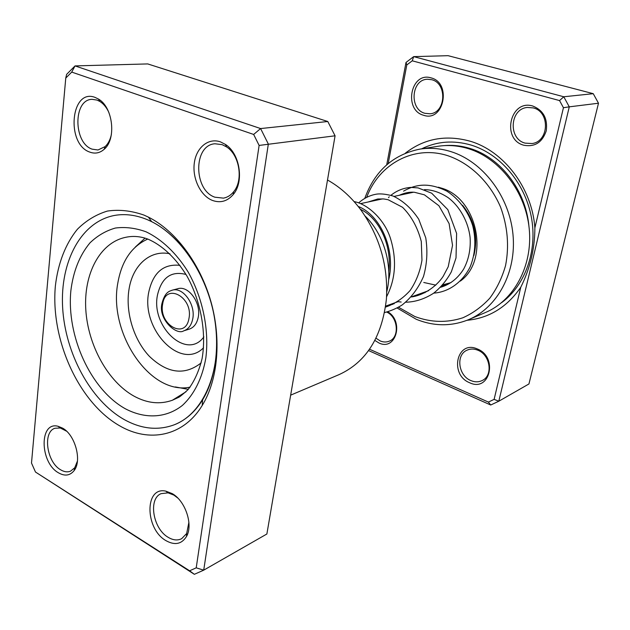 <?xml version="1.0" encoding="UTF-8"?>
<svg xmlns="http://www.w3.org/2000/svg" width="630" height="630" viewBox="0 0 630 630"><rect width="100%" height="100%" fill="white"/><g stroke="black" fill="none" stroke-linecap="round" stroke-linejoin="round"><path stroke-width="0.94" d="M143.939 215.074L148.397 217.122C175.234 230.47 199.844 262.962 210.79 301.132C221.673 339.318 217.956 379.914 202.23 405.429C183.354 436.543 149.019 443.103 119.353 425.644C78.522 402.168 50.408 339.523 55.369 286.004C57.96 263.45 65.544 243.668 77.521 229.123C86.239 220.484 96.217 214.46 107.439 211.058C119.188 209.341 131.355 210.68 143.939 215.074M123.897 419.383C141.222 429.085 158.114 430.841 174.581 424.667C185.755 420.123 195.095 411.847 202.608 399.829C217.492 375.59 220.988 337.223 210.703 301.156C200.371 265.104 177.124 234.376 151.68 221.673L147.452 219.72C136.159 215.027 125.26 213.586 114.754 215.405C80.963 221.508 59.968 261.844 62.63 307.503C65.181 353.209 90.413 400.27 123.897 419.383C90.413 400.27 65.181 353.209 62.63 307.503C59.968 261.844 80.963 221.508 114.754 215.405C125.26 213.586 136.159 215.027 147.452 219.72C180.243 233.32 209.774 277.877 215.586 324.954C221.547 372.054 203.254 413.414 174.581 424.667C158.114 430.841 141.222 429.085 123.897 419.383M62.63 428.156C75.191 434.92 82.16 460.735 74.112 470.602C69.954 475.745 64.669 476.438 58.259 472.689C39.658 462.184 39.233 421.084 58.07 426.282L62.63 428.156M66.591 431.196L60.315 427.99L54.991 428.258C42.556 431.818 46.604 461.884 60.456 469.697C64.039 471.894 67.394 472.39 70.521 471.185L74.718 467.783L77.419 461.097M95.114 97.422L98.39 99.02C113.006 107.108 116.597 139.096 104.186 149.263C99.823 153.098 95.012 154.035 89.743 152.082C65.725 144.089 70.725 87.798 95.114 97.422M108.888 112.494C106.612 107.517 103.627 103.855 99.942 101.501L96.996 100.068L92.106 99.343C73.017 99.382 73.308 143.097 92.145 149.16L97.996 149.987L105.139 146.593C108.195 143.711 110.281 139.655 111.392 134.426M220.484 141.892L225.438 144.435C239.975 153.531 244.322 181.81 233.257 194.512C227.375 201.309 220.445 203.285 212.452 200.435C200.584 195.835 192.221 178.55 194.3 163.131C196.198 147.664 208.317 137.505 220.484 141.892M214.893 197.198L223.477 198.135C227.391 197.403 230.761 195.308 233.588 191.835C243.519 180.416 239.62 155.09 226.587 146.916L222.13 144.632L214.94 143.766C193.197 145.113 193.441 190.189 214.893 197.198M172.234 493.629C185.377 500.866 193.394 524.837 186.519 536.453C181.621 544.233 174.715 545.596 165.8 540.548C144.829 528.609 144.546 486.258 165.808 491.132L172.234 493.629M177.778 498.031L173.849 495.085L168.068 492.841L161.091 493.652C148.081 498.771 152.909 528.594 168.045 537.24C172.982 540.241 177.51 540.729 181.645 538.705L186.669 533.515L188.898 522.302M196.213 567.835L203.718 570.158L266.876 533.996L335.073 135.804L327.789 121.511L147.727 63.921L75.033 65.914L260.599 128.559L268.333 144.057L203.718 570.158L194.355 574.316L35.485 472.035L189.606 570.796L196.213 567.835L259.119 145.428L253.654 134.45L71.725 72.096L65.764 78.065L31.5 463.05L35.485 472.035M327.789 121.511L260.599 128.559L253.654 134.45M335.073 135.804L259.119 145.428M65.764 78.065L66.63 74.364L75.033 65.914L71.725 72.096M290.658 395.152L339.216 374.551C366.282 362.1 382.016 336.987 386.395 299.195C388.356 266.459 379.858 236.707 360.888 209.955C351.186 196.97 340.058 186.992 327.498 180.015M194.355 574.316L189.606 570.796M145.042 238.132L135.324 247.039M175.321 386.938L188.275 389.364M386.765 291.792C393.254 266.348 384.064 234.218 365.109 216.043M183.747 330.829L189.252 329.128C193.875 327.529 196.851 323.647 198.19 317.481C201.49 303.132 188.52 285.138 177.707 288.745L172.14 290.209C182.968 286.595 195.977 304.707 192.685 319.134C191.355 325.332 188.378 329.23 183.747 330.829C176.62 335.822 157.752 319.134 162.02 303.227C165.225 291.155 170.037 291.233 172.14 290.209M147.727 239.069C131.678 246.346 121.724 260.946 117.849 282.878C108.179 332.876 150.074 395.687 190.11 387.143M169.95 253.788C150.042 249.496 132.694 265.364 129.032 289.209C125.244 312.07 133.694 339.869 149.475 356.423C167.462 373.558 184.685 375.724 201.151 362.911M405.326 153.2C424.147 138.553 445.686 134.536 469.956 141.159C503.653 150.814 532.067 187.89 534.878 227.887L563.441 107.714L559.558 100.579L412.248 60.811L406.807 64.921L388.19 163.556M523.821 145.231C501.157 139.521 510.064 98.941 532.783 106.029C543.359 110.321 547.848 118.621 546.234 130.914C542.257 142.451 534.791 147.223 523.821 145.231M533.224 107.911L527.46 107.454C509.796 108.675 508.001 138.986 525.168 143.136L532.074 143.538C549.147 141.553 550.242 111.668 533.224 107.911M423.636 115.274C403.334 110.211 410.65 71.466 430.991 77.86C451.962 82.766 443.843 122.464 423.636 115.274M431.613 79.695L427.479 79.254C411.13 79.427 409.083 109.502 424.99 113.321L429.959 113.778C445.898 113.038 447.481 83.168 431.613 79.695M469.57 382.709C449.127 374.685 456.813 339.641 477.288 348.933C498.401 356.919 489.904 392.695 469.57 382.709M477.808 350.201C473.988 348.673 470.389 348.673 467.011 350.193C455.632 354.832 458.317 375.724 470.862 380.567C474.933 382.276 478.769 382.229 482.367 380.433C493.345 375.456 490.25 354.745 477.808 350.201M387.757 311.755C404.428 321.536 395.664 351.359 378.882 342.933L374.874 340.428M376.016 338.2L380.181 340.932C383.268 342.24 386.245 342.334 389.104 341.224C399.829 337.609 398.152 316.984 386.662 312.055M438.338 187.197L441.386 188.102C477.674 198.198 490.045 259.812 460.341 281.098M426.101 189.654L424.919 189.819M398.522 307.243L414.879 316.543C430.975 322.552 446.969 322.962 462.869 317.78C472.933 313.252 481.911 306.716 489.801 298.187C496.842 288.635 502.102 277.736 505.575 265.498C509.331 246.039 507.662 226.58 500.574 207.128C489.967 182.369 470.287 163.39 448.056 155.783C413.957 144.561 379.047 164.013 366.747 197.174M364.841 198.214C374.811 170.935 393.151 154.578 419.856 149.129C430.054 147.546 440.386 148.365 450.852 151.602C482.619 161.398 509.245 196.009 512.946 234.084C516.773 272.168 497.44 307.637 468.602 319.654C451.316 326.584 433.842 326.442 416.162 319.237L397.128 307.999M468.602 319.654L485.36 312.551C513.797 300.683 532.893 266.025 529.239 228.918C525.696 191.827 499.622 158.161 468.366 148.664C458.065 145.53 447.891 144.743 437.834 146.31L419.856 149.129M369.534 349.233L488.392 402.082L494.117 399.373L520.766 287.241C507.048 307.164 489.14 318.182 467.043 320.292M559.558 100.579L563.779 96.768L593.247 93.681L448.103 55.684L413.674 56.629L563.779 96.768L569.276 106.84L598.5 103.226L593.247 93.681M386.718 164.808L406.003 62.449L413.674 56.629L412.248 60.811M563.441 107.714L569.276 106.84L498.818 401.208L490.715 405.011L368.582 350.579M494.117 399.373L498.818 401.208L528.94 383.961L598.5 103.226M392.868 304.432L392.143 303.778M393.553 303.266L394.175 303.794M423.769 282.476L435.779 285.138M442.882 284.815L451.001 282.602M473.878 255.544C478.296 237.171 474.532 220.421 462.601 205.301M520.766 287.241C530.113 268.482 534.815 248.7 534.878 227.887M406.807 64.921L406.003 62.449M490.715 405.011L488.392 402.082M172.368 400.247L178.385 397.467C179.353 397.207 182.542 394.624 187.96 389.718C194.221 381.685 198.93 371.291 202.104 358.541C206.553 332.64 200.883 301.305 187.039 276.216C176.03 258.103 161.808 244.92 147.68 239.022C140.222 236.321 132.922 235.754 125.779 237.297C99.823 242.55 83.538 273.963 85.798 309.653C87.972 345.366 108.037 381.859 134.198 396.246C147.27 403.294 159.988 404.633 172.368 400.247L185.976 391.789M125.157 408.673C90.507 389.293 66.41 335.995 70.867 290.69C73.261 271.278 79.624 255.339 89.956 242.881C97.398 235.707 105.864 230.761 115.361 228.044C125.268 226.745 135.489 227.997 146.026 231.793C161.752 239.298 176.51 253.26 188.102 271.947C202.718 297.809 209.325 329.931 205.868 357.785C202.387 378.142 194.079 394.719 182.314 405.476C165.903 418.367 144.821 419.1 125.157 408.673M162.705 303.833C158.217 324.458 185.37 340.255 188.929 318.607C193.56 297.329 165.721 282.161 162.705 303.833M179.975 265.356C163.524 263.623 153.129 272.507 148.79 292.013C140.726 328.947 180.645 371.18 203.537 347.791M186.007 274.452C171.226 270.695 161.737 277.468 157.547 294.753C150.476 326.458 186.842 360.738 203.86 336.877M358.194 206.443C380.111 214.83 396.246 249.732 388.592 280.192M444.276 145.624C452.765 144.869 461.294 145.798 469.862 148.412C500.181 157.264 525.751 190.173 528.916 226.068M421.509 148.869C437.007 141.262 453.576 140.01 471.209 145.113C500.078 153.893 524.9 182.928 531.318 216.877C537.768 250.834 525.152 285.548 501.535 302.715M385.647 306.109L397.766 301.762M411.469 296.832L428.597 290.682M441.913 285.902L449.623 283.13M360.533 203.632L382.646 198.867M394.073 196.41L413.579 192.213M151.68 221.673L148.397 217.122M202.608 399.829L202.23 405.429M74.718 467.783L74.112 470.602M99.942 101.501L98.39 99.02M105.139 146.593L104.186 149.263M226.587 146.916L225.438 144.435M233.588 191.835L233.257 194.512M186.669 533.515L186.519 536.453M74.316 469.633L74.891 469.405M168.068 492.841L165.808 491.132M60.315 427.99L58.07 426.282M399.247 195.3C404.641 192.843 409.681 191.835 414.367 192.26L424.415 194.827L438.913 205.734L449.111 223.595L452.537 245.306L448.221 266.718L443.189 276.318C435.432 288.044 421.848 295.627 411.343 296.966M368.141 201.994L377.803 198.993L383.741 198.954L388.096 199.718L402.538 207.286C411.39 216.09 417.643 227.501 421.297 241.511L421.966 260.159C420.108 271.451 416.162 281.571 410.122 290.501C403.082 298.313 394.876 303.857 385.505 307.117M360.36 209.255C377.842 217.303 392.238 243.542 388.789 271.821M440.591 287.288C450.017 284.539 457.703 278.484 463.641 269.105C468.649 259.765 470.807 249.291 470.114 237.699C468.46 222.28 460.065 206.593 448.151 197.662C440.142 192.378 432.227 189.701 424.399 189.63M411.618 192.174L409.61 193.064M423.596 292.477L424.99 292.714M433.747 293.115C447.497 292.225 461.814 283.453 470.185 266.829C475.374 253.788 476.225 240.109 472.736 225.784C468.72 212.57 459.294 199.08 446.835 191.111C428.321 181.991 415.485 184.432 403.547 191.142M388.474 197.615L389.285 196.796M390.915 195.308C396.829 190.591 403.452 187.953 410.791 187.401L418.123 187.913L431.668 193.189L447.835 209.64L456.616 233.439L456.018 257.938L451.356 271.79C446.741 280.295 440.819 287.445 433.582 293.241C424.549 299.006 415.296 301.998 405.83 302.211M401.168 302.038L397.995 301.675M358.651 202.907C364.211 197.993 370.377 195.04 377.142 194.048C381.331 193.591 386.615 194.245 392.986 195.993C403.058 200.757 411.634 208.506 418.737 219.24L425.762 237.857C427.794 251.157 427.038 264.033 423.502 276.475C418.336 288.272 411.209 297.777 402.121 304.999C396.609 308.424 390.757 310.944 384.568 312.551M354.123 201.608C366.817 203.789 384.268 218.618 390.498 238.502C396.924 259.71 395.616 279.137 386.568 296.777"/></g></svg>
